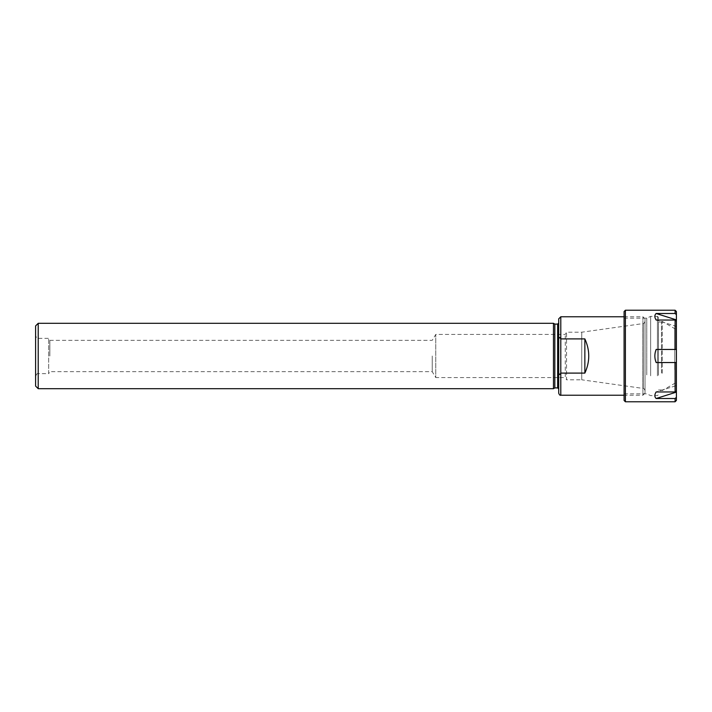 <?xml version="1.0" encoding="UTF-8"?>
<svg xmlns="http://www.w3.org/2000/svg" width="712" height="712" viewBox="0 0 712 712"><rect width="100%" height="100%" fill="white"/><g stroke="black" fill="none" stroke-linecap="round" stroke-linejoin="round"><path stroke-width="0.53" stroke-dasharray="3.56 2.67" d="M432.237 356L432.237 371.691L432.237 356M49.858 356L49.858 340.309L49.858 356M35.6 376.274L35.6 335.726L35.6 376.274C36.704 373.862 37.576 372.99 38.217 373.658L38.217 356L38.217 373.658L48.674 373.658L48.674 338.342L48.674 373.658L49.858 371.691L432.237 371.691L435.771 377.574L435.771 334.426L435.771 377.574L565.266 377.574L565.266 334.426L565.266 377.574L566.547 379.799L566.547 332.201L566.547 379.799L581.74 379.799L581.74 332.201L581.74 379.799L643.212 388.44L643.212 323.56L643.212 388.44C643.568 388.004 644.164 388.699 645.01 390.514L645.01 321.486L645.01 390.514M38.217 323.31L38.217 388.69M35.6 386.082L35.6 325.918M553.473 388.69L553.473 323.31M560.798 395.231L560.798 373.097C559.685 375.091 558.991 374.93 558.706 372.616L558.706 339.384C558.991 337.07 559.685 336.91 560.798 338.903L560.798 373.097L584.855 373.097C590.052 361.696 590.052 350.304 584.855 338.903L584.855 373.097M558.706 393.14L558.706 372.616M558.706 339.384L558.706 318.86M558.706 323.043L558.706 388.957M558.706 377.574L558.706 334.426M584.855 338.903L560.798 338.903L560.798 316.769M624.086 316.769L642.918 316.769L642.918 395.231L642.918 316.769L645.01 318.86L645.01 393.14L645.01 318.86M645.01 393.14L642.918 395.231L624.086 395.231M554.826 387.907L554.826 324.094M658.484 375.286L658.484 317.418L658.484 375.286M658.484 372.999L658.484 322.002L658.484 372.999M675.092 401.773L675.092 398.506L676.4 397.358L676.4 392.116L656.135 398.506C654.417 396.86 654.417 394.679 656.135 391.965L675.092 391.965L675.092 362.542L676.4 362.542L656.135 362.542C654.417 358.18 654.417 353.82 656.135 349.458L676.4 349.458L676.4 392.116M676.4 400.464L676.4 397.358M675.092 320.035L675.092 349.458L656.135 349.458L676.4 349.458L676.4 321.183L676.4 326.425L676.4 321.183L676.4 326.425L656.135 320.035L675.092 320.035L676.4 321.183M676.4 319.884L676.4 326.425L656.135 320.035C654.417 317.321 654.417 315.14 656.135 313.494L676.4 319.884L676.4 311.536M676.4 390.817L676.4 385.575L656.135 391.965L676.4 385.575L676.4 390.817L675.092 391.965M676.4 369.67L676.4 328.668L676.4 369.67M675.092 362.542L656.135 362.542L675.092 362.542M661.493 372.999L661.493 322.002L661.493 372.999M676.4 314.642L675.092 313.494L656.135 313.494M661.493 373.043L661.493 321.904L661.493 373.043M674.771 369.67L674.771 328.668L674.771 369.67M650.635 375.811L650.635 316.377L650.635 375.811M646.763 374.913L646.763 318.184L646.763 374.913M624.086 374.913L624.086 318.184L624.086 374.913M675.092 398.506L656.135 398.506M625.394 310.227L625.394 401.773M675.092 313.494L675.092 310.227M624.086 311.536L624.086 400.464M38.217 356L38.217 338.342L38.217 356M557.656 387.907L557.656 324.094M657.434 375.811L657.434 316.377L657.434 375.811M662.276 373.275L662.276 321.45L662.276 373.275M645.01 321.486C644.075 323.382 643.47 324.067 643.212 323.56L581.74 332.201L566.547 332.201L565.266 334.426L435.771 334.426L432.237 340.309L49.858 340.309L48.674 338.342L38.217 338.342C37.576 339.01 36.704 338.138 35.6 335.726M658.484 389.998L661.493 389.998M658.484 322.002L661.493 322.002M661.493 390.096L662.276 390.55L674.771 383.332L676.4 383.332M661.493 321.904L662.276 321.45L674.771 328.668L676.4 328.668M624.086 318.184L646.763 318.184L650.635 316.377L657.434 316.377L658.484 317.418M624.086 393.816L646.763 393.816L650.635 395.623L657.434 395.623L658.484 394.582"/><path stroke-width="1.07" d="M38.217 388.69L38.217 323.31L35.6 325.918L35.6 386.082L38.217 388.69L553.473 388.69L553.473 323.31L38.217 323.31M558.706 372.616C558.991 374.93 559.685 375.091 560.798 373.097L560.798 316.769L558.706 318.86L558.706 393.14C559.347 394.875 560.05 395.569 560.798 395.231L624.086 395.231M557.656 387.907L554.826 387.907L554.826 324.094L557.656 324.094L557.656 387.907L558.706 388.957L558.706 377.574M558.706 334.426L558.706 323.043L557.656 324.094M584.855 338.903L584.855 373.097C590.052 361.696 590.052 350.304 584.855 338.903L560.798 338.903C559.685 336.91 558.991 337.07 558.706 339.384M584.855 373.097L560.798 373.097L560.798 395.231M554.826 387.907L553.473 388.69M675.092 398.506L676.4 397.358L676.4 400.464L675.092 401.773L675.092 398.506L656.135 398.506C654.417 396.86 654.417 394.679 656.135 391.965L675.092 391.965L676.4 390.817L676.4 349.458L656.135 349.458C654.417 353.82 654.417 358.18 656.135 362.542L675.092 362.542L675.092 391.965M625.394 310.227L624.086 311.536L624.086 400.464L625.394 401.773L625.394 310.227L675.092 310.227L676.4 311.536L676.4 319.884L656.135 313.494C654.417 315.14 654.417 317.321 656.135 320.035L675.092 320.035L675.092 349.458L676.4 349.458L676.4 319.884M676.4 397.358L676.4 390.817M675.092 310.227L675.092 313.494L656.135 313.494M675.092 362.542L676.4 362.542L675.092 362.542M675.092 313.494L676.4 314.642M675.092 320.035L676.4 321.183M676.4 392.116L656.135 398.506M560.798 316.769L624.086 316.769M554.826 324.094L553.473 323.31M625.394 401.773L675.092 401.773"/></g></svg>
